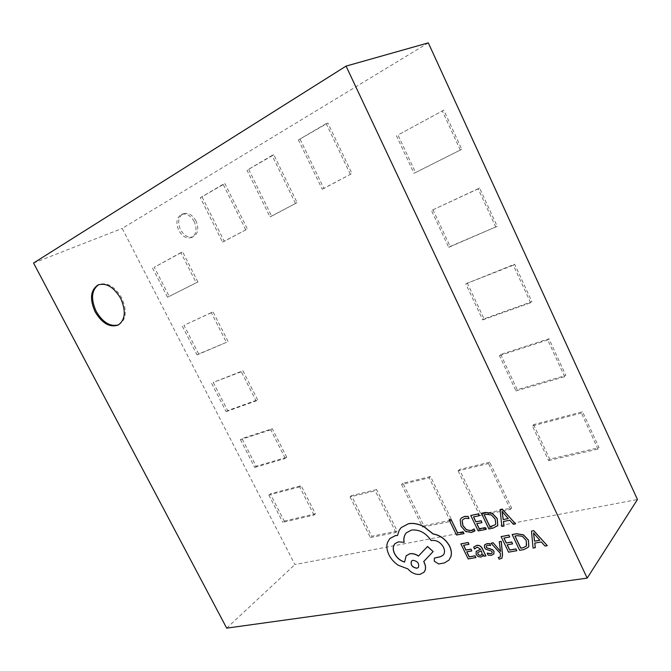 <?xml version="1.0" encoding="UTF-8"?>
<svg xmlns="http://www.w3.org/2000/svg" width="671" height="671" viewBox="0 0 671 671"><rect width="100%" height="100%" fill="white"/><g stroke="black" fill="none" stroke-linecap="round" stroke-linejoin="round"><path stroke-width="0.5" stroke-dasharray="3.35 2.52" d="M202.114 197.022L224.257 241.292L247.406 229.004L224.894 183.611L200.344 197.71L222.546 242.072L224.257 241.292M222.546 242.072L247.406 229.004M245.703 229.776L223.133 184.29L224.894 183.611M223.133 184.29L200.344 197.71M300.163 139.308L323.858 188.442L351.981 173.521L327.867 123.011L298.444 139.937L322.206 189.18L323.858 188.442M322.206 189.18L351.981 173.521M350.346 174.242L326.165 123.615L327.867 123.011M326.165 123.615L298.444 139.937M248.773 169.562L271.663 216.137L297.119 202.625L273.835 154.808L247.02 170.224L269.977 216.892L271.663 216.137M269.977 216.892L297.119 202.625M295.45 203.38L272.09 155.454L273.835 154.808M272.09 155.454L247.02 170.224M194.221 221.606C190.665 215.492 186.446 213.093 181.573 214.41C176.565 217.471 175.617 222.806 178.729 230.405C182.336 236.569 186.597 238.935 191.52 237.509C196.377 234.447 197.282 229.147 194.221 221.606M195.982 220.885C192.426 214.779 188.207 212.38 183.342 213.697C178.335 216.758 177.379 222.084 180.491 229.675C184.089 235.823 188.341 238.188 193.256 236.754C198.121 233.693 199.027 228.4 195.982 220.885M118.549 324.848L119.069 324.605C126.358 319.53 127.238 310.639 121.719 297.932C114.917 286.609 107.402 282.114 99.165 284.445L98.645 284.697M498.385 557.358L499.207 559.069L501.933 558.247M491.097 543.133L500.549 553.407L500.356 556.989M499.341 541.673L500.532 551.361M473.751 547.024L474.632 548.886M483.271 554.514L484.085 556.192L485.905 555.89M476.192 551.352L476.217 554.38L478.213 556.536L481.006 556.989L482.634 556.158M475.018 548.308L477.358 546.982L480.637 549.314M460.935 543.804L468.274 558.851L475.907 557.567M463.636 545.28L469.071 544.231M466.831 551.83L471.872 550.883M461.17 518.163L460.256 519.757L461.086 526.098L465.59 531.264L471.52 532.413L475.076 530.769M462.889 519.513L465.288 518.23L469.121 518.457M449.235 519.799L456.624 534.946L464.072 533.546M470.824 515.42L478.289 530.853L486.156 529.369M473.583 516.888L479.186 515.689M476.838 523.615L482.03 522.524M481.434 513.273L488.941 528.84L493.026 528.069L497.01 525.989M503.493 521.468L509.826 520.168L513.466 524.21L515.663 523.791M500.13 509.482L501.933 526.383L504.089 525.98M484.663 544.835L484.529 547.502L485.879 549.138L491.231 550.849L492.204 551.814L492.153 553.072M486.383 545.808L487.607 545.179L490.66 545.506M487.23 553.114L488.186 555.093L491.331 555.261L493.839 554.036M501.162 536.515L508.643 552.074L516.787 550.706M503.996 538.033L509.801 536.917M507.259 544.81L512.636 543.795M512.158 534.527L519.681 550.22L523.908 549.515L528.303 547.192M534.821 543.065L541.396 541.866L545.087 545.959L547.368 545.573M531.541 531.021L533.143 547.964L535.374 547.586M434.431 558.079L434.347 561.107L438.7 563.866L444.361 562.91L449.016 560.059M406.45 532.715L411.591 529.981C419.3 529.209 425.859 532.724 431.26 540.499L432.023 540.356C436.821 539.979 440.671 542.26 443.581 547.192C445.032 550.421 444.94 553.03 443.313 555.026L443.271 555.068M395.051 543.594L398.549 541.732L404.143 542.344M406.232 555.689L404.563 561.962M423.703 561.543L433.214 551.461M389.868 538.519L387.519 542.52C386.395 546.244 386.915 550.354 389.096 554.85C391.218 559.002 394.288 562.441 398.314 565.175L407.943 568.807C411.558 572.875 415.601 574.703 420.071 574.284L423.921 572.271M401.233 527.574L399.354 530.048L397.526 535.391M428.316 42.86L122.223 228.417L294.913 564.554L637.45 499.518M33.55 263.032L122.223 228.417M226.697 628.14L294.913 564.554M495.24 524.747L495.81 523.816L495.215 518.943L491.449 514.85L486.441 514.238L484.236 514.749M508.232 518.524L502.151 511.528M481.904 554.741L481.442 550.74L477.886 552.275M526.416 546.018L526.852 545.297L526.316 540.415L522.483 536.255L517.316 535.567L515.034 536.054M539.769 540.189L533.588 533.084M418.402 567.431L418.436 567.389C419.534 563.447 417.723 561.057 412.992 560.201L411.499 561.015M533.562 424.609L549.734 459.157L599.052 447.649L582.529 411.742L533.562 424.609L532.355 425.934L548.576 460.558L549.734 459.157M548.576 460.558L597.97 449.075L599.052 447.649M597.97 449.075L581.396 413.076L582.529 411.742M581.396 413.076L532.355 425.934M500.717 354.447L517.224 389.708L565.829 375.441L548.953 338.763L500.717 354.447L499.417 355.613L515.965 390.95L517.224 389.708M515.965 390.95L564.647 376.699L565.829 375.441M564.647 376.699L547.721 339.937L548.953 338.763M547.721 339.937L499.417 355.613M467.184 282.818L484.034 318.817L531.893 301.682L514.649 264.206L465.783 283.825L482.692 319.908L484.034 318.817M482.692 319.908L530.618 302.772L531.893 301.682M530.618 302.772L513.323 265.204L514.649 264.206M513.323 265.204L465.783 283.825M432.946 209.688L450.149 246.45L497.219 226.32L479.597 188.023L431.453 210.526L448.706 247.364L450.149 246.45M448.706 247.364L497.219 226.32M495.835 227.226L478.163 188.836L479.597 188.023M478.163 188.836L431.453 210.526M376.624 489.562L351.461 495.651L371.768 536.255L397.232 531.113L376.624 489.562L375.248 490.837L350.069 496.909L351.461 495.651M350.069 496.909L370.426 537.588L371.768 536.255M370.426 537.588L395.907 532.472L397.232 531.113M395.907 532.472L375.248 490.837M430.505 476.519L402.944 483.187L423.854 525.737L451.734 520.1L430.505 476.519L429.188 477.827L401.594 484.487L402.944 483.187M401.594 484.487L422.562 527.112L423.854 525.737M422.562 527.112L450.467 521.501L451.734 520.1M450.467 521.501L429.188 477.827M489.738 462.185L459.409 469.524L480.948 514.204L511.604 508.014L489.738 462.185L488.488 463.527L458.117 470.849L459.409 469.524M458.117 470.849L479.723 515.622L480.948 514.204M479.723 515.622L510.413 509.457L511.604 508.014M510.413 509.457L488.488 463.527M197.903 281.979L182.646 251.868L154.288 267.259L169.209 296.406L197.903 281.979L196.209 282.81L180.91 252.64L182.646 251.868M180.91 252.64L154.288 267.259M152.543 268.039L167.507 297.236L169.209 296.406M167.507 297.236L196.209 282.81M228.039 341.422L213.034 311.83L184.005 325.309L198.683 353.978L226.412 342.361L211.373 312.711L213.034 311.83M211.373 312.711L184.005 325.309M182.344 326.198L197.056 354.909L198.683 353.978M197.056 354.909L226.412 342.361M257.656 399.866L242.91 370.769L213.235 382.403L227.67 410.593L257.656 399.866L256.104 400.914L241.325 371.759L242.91 370.769M241.325 371.759L213.235 382.403M211.642 383.393L226.11 411.633L227.67 410.593M226.11 411.633L256.104 400.914M286.777 457.32L272.275 428.71L241.988 438.557L256.188 466.295L286.777 457.32L285.292 458.469L270.765 429.817L272.275 428.71M270.765 429.817L240.461 439.648L241.988 438.557M240.461 439.648L254.695 467.427L256.188 466.295M254.695 467.427L285.292 458.469M284.244 521.09L315.412 513.818L301.153 485.687L270.279 493.806L284.244 521.09L282.818 522.323L314.003 515.076L315.412 513.818M314.003 515.076L299.711 486.894L301.153 485.687M299.711 486.894L268.819 494.988L270.279 493.806M268.819 494.988L282.818 522.323M443.766 110.161L397.978 135.005L415.55 172.548L461.782 149.306L443.766 110.161L397.978 135.005M396.385 135.668L414.007 173.294L415.55 172.548M414.007 173.294L461.782 149.306M460.289 150.019L442.223 110.774M181.573 214.41L183.342 213.697M191.52 237.509L193.256 236.754M119.069 324.605L118.046 325.116M99.165 284.445L98.109 284.915"/><path stroke-width="1.01" d="M95.173 311.889C102.067 323.338 109.692 327.742 118.046 325.116C125.334 320.033 126.207 311.134 120.679 298.419C113.869 287.079 106.345 282.575 98.109 284.915C90.451 290.031 89.469 299.023 95.173 311.889M98.645 284.697C91.449 290.048 90.635 298.956 96.205 311.403C102.848 322.516 110.296 326.995 118.549 324.848M501.933 558.247L502.571 554.892L501.279 541.329L499.266 541.765L500.566 551.487M500.356 556.989L498.31 557.45L499.132 559.161L501.9 558.289L502.495 554.984L501.212 541.422L499.266 541.765M500.532 551.361L493.168 542.772L491.029 543.225L500.474 553.5L500.323 557.039L498.31 557.45M482.634 556.158L483.212 554.632L484.017 556.284L485.905 555.89L482.508 548.878C481.166 546.127 479.253 544.969 476.771 545.406L473.751 547.024M480.637 549.314L476.192 551.352M485.829 555.982L482.432 548.97C481.09 546.211 479.178 545.053 476.704 545.489L473.659 547.125L474.556 548.979L475.018 548.308M475.84 557.651L475.001 555.932L469.188 556.913L466.722 551.847L471.797 550.966L470.95 549.239L465.875 550.128L463.527 545.297L468.995 544.315L468.148 542.571L460.86 543.887L468.199 558.935L475.907 557.567L475.068 555.84L469.264 556.829L466.831 551.83M468.995 544.315L468.224 542.487L460.86 543.887M471.797 550.966L471.025 549.146L465.951 550.035L463.636 545.28M469.046 518.549L468.039 516.46L464.324 516.527L461.136 518.205L460.18 519.84L461.011 526.19L465.515 531.348L471.445 532.506L475.001 530.853L474.087 528.949L470.857 530.686L466.395 529.78L462.881 525.695L462.143 520.797L462.847 519.555L465.213 518.314L469.046 518.549L468.115 516.376L464.399 516.435L461.17 518.163M474.053 528.983L470.933 530.602L466.471 529.696L462.956 525.611L462.218 520.713L462.889 519.513M475.001 530.853L474.087 528.949M587.175 578.117L346.06 66.102L33.55 263.032L226.697 628.14L587.175 578.117L637.45 499.518L428.316 42.86L346.06 66.102M463.997 533.63L463.225 531.809L457.597 532.883L451.046 519.429L449.159 519.882L456.548 535.039L463.997 533.63L463.225 531.809M486.081 529.453L485.225 527.691L479.245 528.823L476.729 523.632L481.963 522.617L481.099 520.839L475.873 521.862L473.483 516.913L479.119 515.781L478.255 513.986L470.748 515.504L478.213 530.937L486.156 529.369L485.301 527.599L479.32 528.74L476.838 523.615M479.119 515.781L478.322 513.902L470.748 515.504M481.963 522.617L481.174 520.746L475.949 521.778L473.583 516.888M497.01 525.989L497.773 524.781L497.228 518.49L492.288 513.357L485.653 512.418L481.434 513.273L488.865 528.933L492.95 528.161L496.976 526.03L497.697 524.865L497.152 518.574L492.212 513.449L485.578 512.501L481.359 513.357M515.588 523.883L502.235 509.063L500.063 509.566L501.858 526.475L504.022 526.064L503.409 521.484L509.759 520.26L513.39 524.294L515.588 523.883L502.16 509.146L500.063 509.566M504.022 526.064L503.493 521.468M492.153 553.072L490.753 553.659L487.23 553.114L488.119 555.185L491.256 555.345L493.806 554.078L493.931 551.394L492.439 549.683L487.213 547.955L486.324 546.999L486.383 545.808M489.377 548.668L487.146 548.039L486.249 547.091L486.29 545.926L487.54 545.263L490.585 545.59L489.755 543.627L487.037 543.585L484.663 544.835M493.839 554.036L494.007 551.302L492.514 549.591L489.453 548.584M516.72 550.799L515.865 549.012L509.666 550.069L507.15 544.827L512.569 543.887L511.705 542.093L506.295 543.04L503.896 538.05L509.734 537.001L508.87 535.198L501.094 536.607L508.568 552.166L516.787 550.706L515.94 548.928L509.734 549.977L507.259 544.81M509.734 537.001L508.937 535.114L501.094 536.607M512.569 543.887L511.78 542.009L506.362 542.956L503.996 538.033M528.303 547.192L528.865 546.295L528.396 539.987L523.372 534.779L516.527 533.739L512.158 534.527L519.606 550.312L523.833 549.608L528.27 547.242L528.798 546.379L528.329 540.08L523.296 534.871L516.46 533.822L512.09 534.619M547.301 545.666L533.713 530.627L531.466 531.105L533.068 548.056L535.307 547.679L534.745 543.082L541.321 541.958L545.02 546.051L547.301 545.666L533.646 530.719L531.466 531.105M535.307 547.679L534.821 543.065M449.016 560.059L450.887 556.687C451.86 553.407 451.424 549.834 449.587 545.993C445.703 539.216 440.235 535.19 433.164 533.906L423.896 526.584C418.394 523.783 413.235 522.835 408.413 523.732L401.233 527.574M443.271 555.068L440.646 556.628L434.431 558.079M404.068 542.428C403.388 538.427 404.168 535.206 406.408 532.757L411.516 530.065C419.224 529.293 425.783 532.808 431.185 540.583L431.948 540.44C436.746 540.071 440.595 542.344 443.506 547.276C444.957 550.505 444.865 553.122 443.237 555.11L440.57 556.712L434.397 558.121L434.271 561.191L438.624 563.95L444.286 563.003L448.983 560.1L450.811 556.771C451.784 553.491 451.348 549.926 449.511 546.077C445.628 539.299 440.159 535.273 433.089 533.999L423.82 526.668C418.318 523.866 413.151 522.919 408.329 523.816L401.191 527.607L399.27 530.132L397.509 535.466L395.32 535.676L389.826 538.561L387.435 542.604C386.311 546.328 386.84 550.438 389.012 554.934C391.134 559.086 394.212 562.524 398.238 565.259L407.867 568.891C411.482 572.959 415.525 574.787 419.996 574.368L423.887 572.313C425.909 569.872 426.018 566.626 424.215 562.575L423.703 561.543L433.139 551.545L427.461 546.538L418.469 556.074C415.584 554.145 412.699 553.39 409.805 553.818L406.19 555.731L404.579 562.072C400.277 560.813 396.93 558.029 394.531 553.701C392.636 549.49 392.795 546.135 395.009 543.636L398.473 541.816L404.143 542.344C403.472 538.368 404.236 535.164 406.45 532.715M404.563 561.962C400.302 560.688 396.98 557.903 394.607 553.617C392.728 549.432 392.87 546.093 395.051 543.594M433.139 551.545L427.536 546.454L418.545 555.991C415.668 554.061 412.774 553.307 409.889 553.734L406.232 555.689M423.921 572.271L423.963 572.22C425.984 569.78 426.093 566.542 424.29 562.491L423.787 561.459M397.526 535.391L395.404 535.592L389.868 538.519M463.149 531.893L457.597 532.883M457.521 532.967L451.046 519.429M450.971 519.513L449.159 519.882M484.135 514.766L489.922 526.794L495.198 524.789L495.735 523.9L495.148 519.035L491.373 514.934L486.374 514.322L484.135 514.766M484.236 514.749L489.998 526.71L495.24 524.747M503.175 519.58L508.291 518.582L502.017 511.394L503.175 519.58L508.232 518.524M502.151 511.528L503.25 519.488M474.556 548.979L477.282 547.075L480.662 549.373L476.15 551.394L476.142 554.472L478.138 556.62L480.931 557.081L482.6 556.2L483.204 554.607M477.702 552.552L477.895 554.011L479.027 555.185L480.637 555.437L482.172 554.221L481.367 550.824L477.702 552.552L477.962 553.919L479.102 555.093L480.713 555.353L481.904 554.741M490.585 545.59L489.679 543.72L486.961 543.669L484.496 545.053L484.454 547.595L485.804 549.23L491.155 550.941L492.128 551.906L492.12 553.114L490.677 553.751L487.163 553.206M500.524 551.537L499.929 550.572M499.861 550.665L493.168 542.772M493.093 542.856L491.029 543.225M514.934 536.07L520.73 548.19L522.969 547.813L526.383 546.068L526.24 540.507L522.415 536.347L517.249 535.659L514.934 536.07M515.034 536.054L520.805 548.098L523.036 547.721L526.416 546.018M534.535 541.17L539.836 540.256L533.504 532.959L534.535 541.17L539.769 540.189M533.588 533.084L534.602 541.086M416.867 568.262L418.36 567.481C419.459 563.539 417.639 561.141 412.917 560.285L411.466 561.057C410.35 564.99 412.153 567.398 416.867 568.262L418.402 567.431M411.499 561.015C410.459 564.957 412.271 567.339 416.951 568.178"/></g></svg>

